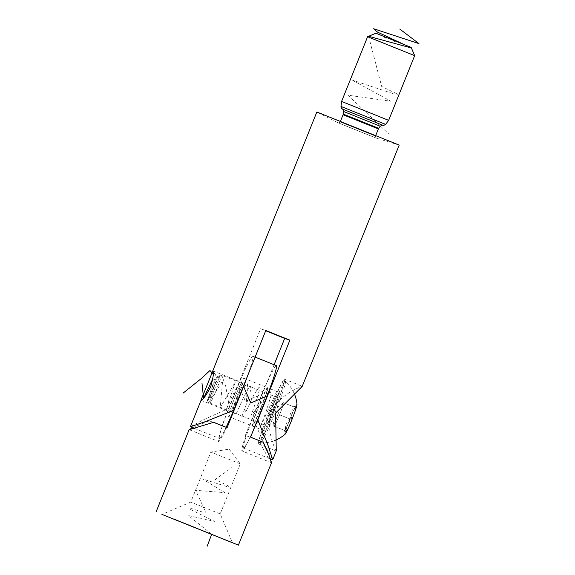 <?xml version="1.0" encoding="UTF-8"?>
<svg xmlns="http://www.w3.org/2000/svg" width="575" height="575" viewBox="0 0 575 575"><rect width="100%" height="100%" fill="white"/><g stroke="black" fill="none" stroke-linecap="round" stroke-linejoin="round"><path stroke-width="0.43" stroke-dasharray="2.88 2.16" d="M385.085 37.583L386.731 38.245L385.085 37.583L385.53 37.763L385.768 37.174L386.968 37.655L385.322 36.994L385.768 37.174L385.322 36.994L385.085 37.583L385.322 36.994M386.465 37.49L386.228 38.072L384.438 37.368L385.372 37.749L386.228 38.072L386.465 37.49L386.005 37.296L386.673 37.555L385.796 37.195L386.831 37.612L384.596 36.75L386.386 37.461L384.754 36.814L384.517 37.404L384.754 36.814L384.934 37.569L385.178 36.98L384.934 37.569L384.359 37.339L384.596 36.75L385.343 37.037L384.833 36.829L385.257 37.001L385.02 37.591L385.264 37.008M393.853 41.156L393.012 40.803L394.184 41.278L393.537 41.019L393.767 40.394L394.96 40.875L393.774 40.401L393.53 40.983L393.976 41.17L394.227 40.609L393.243 40.221L395.018 40.926L393.163 40.193L394.766 40.832L394.335 40.645L394.098 41.235L394.773 41.508L395.011 40.918L394.788 41.508L393.192 40.868L393.429 40.279L394.587 40.746L393.458 40.293L393.214 40.875L394.349 41.335L394.637 40.767L394.328 41.328L393.853 41.156L394.091 40.566M393.422 40.279L393.379 40.947L394.723 41.465L394.96 40.875L393.688 41.077L393.933 40.502L393.717 41.077L394.17 41.263L394.407 40.674L394.184 41.278L394.687 40.782L394.177 40.573L394.306 41.321L394.543 40.732L394.098 41.235L393.508 40.976L393.738 40.394L394.766 40.832L394.536 41.4L394.773 40.811L394.529 41.422L394.594 40.746M394.371 41.357L393.451 40.962L394.579 41.414L394.781 40.811M394.184 41.278L394.213 40.588L394.637 40.753L394.4 41.357L393.595 41.005L394.637 41.436L394.874 40.847L394.328 40.624L394.306 41.321L394.637 40.767L393.508 40.315L394.285 40.638L394.048 41.227L392.941 40.782L393.163 40.193L392.941 40.782L394.479 41.407L394.716 40.818M394.4 41.357L393.365 40.926L394.666 41.443L394.292 41.292L394.73 40.789M393.595 40.336L393.357 40.926L393.602 40.336L394.148 40.566L393.738 40.394L393.501 40.983L393.746 40.387L394.687 40.782L394.457 41.371L394.385 40.667M393.329 40.25L394.924 40.89L393.329 40.25L393.084 40.832L394.68 41.472L394.917 40.89L394.687 41.479L393.092 40.839L393.329 40.25M393.149 40.861L393.774 40.437L393.149 40.861L393.386 40.272M393.243 40.221L393.789 40.444L393.559 41.026L393.012 40.803L393.243 40.221L393.005 40.803M411.147 47.402L375.849 33.213M393.595 40.358L393.135 40.847L393.365 40.257L393.918 40.487L393.508 40.315L393.271 40.904L393.501 40.307M393.365 40.257L393.128 40.847L393.681 41.069L393.271 40.904L393.839 41.127L394.076 40.538L394.5 40.71L394.263 41.299L394.5 40.71M384.589 36.75L384.761 37.504L385.703 37.864L385.142 37.641L385.365 37.044L386.386 37.454L386.156 38.051L385.609 37.835L386.148 38.051L385.724 37.871L385.933 37.274L385.983 37.986M386.148 38.051L386.386 37.461L385.954 37.289L385.99 37.986L386.242 37.382L384.919 36.865L386.307 37.425L386.069 38.022L386.307 37.425M386.228 38.072L385.48 37.059L386.098 37.31L385.523 37.792L385.76 37.203L385.243 37.648L385.48 37.073L384.833 36.843L386.515 37.497L385.113 36.929L386.148 37.368L385.911 37.957L385.228 37.684L385.458 37.095L385.228 37.684L384.596 37.425L385.279 37.698L385.523 37.116L385.279 37.684L385.911 37.957L386.148 37.368M385.228 37.684L384.596 37.425L385.02 37.591L384.991 36.893L384.761 37.504L384.359 37.339M386.005 37.296L385.768 37.885L385.997 37.296M385.523 37.792L386.307 38.101L386.544 37.512L385.3 37.698L385.911 37.957M385.415 37.763L385.652 37.174L385.415 37.763L384.941 37.569L385.494 37.109L385.473 37.763L384.589 37.418L385.983 37.964L386.22 37.375L386.278 38.079L386.134 37.339M385.343 37.037L385.106 37.627L386.436 38.144L386.673 37.555L386.242 37.382L386.026 37.964L386.263 37.375M385.164 37.612L385.401 37.023L385.164 37.612L386.594 38.202L384.955 37.54L386.795 38.266L387.033 37.684L385.401 37.023L387.033 37.684L385.66 37.145L386.874 37.619L386.637 38.209L386.889 37.627M385.401 37.023L386.22 37.353L385.559 37.087L385.322 37.677L385.559 37.087M190.354 426.643L203.536 419.736L228.577 408.437A44.383 2.861 -68.1 0 0 219.456 438.438A44.383 2.861 -68.1 0 0 226.119 427.283M414.661 55.646L367.598 36.728M388.65 120.362L341.586 101.437M399.201 145.101L316.847 111.996M274.103 364.737L252.648 418.118L264.895 445.266L272.586 459.806M228.577 408.437L260.626 328.72L265.7 330.769M276.273 450.901L276.129 450.98C275.799 450.34 265.226 430.086 271.328 411.621C279.723 393.968 301.559 386.565 302.162 386.278L302.198 386.407M253.618 429.561A44.383 2.861 111.9 0 1 243.527 448.119A44.383 2.861 111.9 0 1 252.648 418.118M236.993 397.591A15.848 1.021 111.9 0 1 230.108 411.966A15.848 1.021 111.9 0 1 235.074 396.879A15.848 1.021 111.9 0 1 241.938 382.555A15.848 1.021 111.9 0 1 236.993 397.591M260.626 328.72L265.815 330.488M267.777 387.823L267.777 387.823A20.607 1.33 111.9 0 1 261.352 407.373A20.607 1.33 111.9 0 1 252.403 426.061A20.607 1.33 111.9 0 1 258.843 406.475A20.607 1.33 111.9 0 1 267.777 387.823L279.227 392.43A20.607 1.33 111.9 0 1 272.794 411.973A20.607 1.33 111.9 0 1 263.846 430.661A20.607 1.33 111.9 0 1 270.3 411.046A20.607 1.33 111.9 0 1 279.227 392.43M273.671 412.275A34.874 2.25 111.9 0 1 258.52 443.9A34.874 2.25 111.9 0 1 269.452 410.708A34.874 2.25 111.9 0 1 284.553 379.191A34.874 2.25 111.9 0 1 273.671 412.275M394.4 41.343L394.637 40.753L394.4 41.343L393.918 41.156L394.134 40.581M393.135 40.847L394.407 40.674L393.983 40.509L394.048 41.22L394.285 40.638M393.415 40.969L393.652 40.379M393.947 41.184L394.177 40.595M393.602 41.048L393.839 40.458M394.615 40.746L394.587 41.414L393.839 41.127L394.263 41.299L393.702 41.069L393.918 40.487L393.681 41.069L394.306 41.321L393.717 41.077L393.983 40.509M393.918 41.177L394.155 40.588L393.911 41.148L394.536 41.4M393.379 40.947L393.616 40.358M393.458 40.293L393.221 40.883L393.702 41.069L393.925 40.487M394.457 41.371L393.322 40.918L393.559 40.329L393.314 40.911L394.313 41.314L394.177 40.573L393.918 41.156M393.717 41.077L393.271 40.897M393.422 40.947L393.659 40.358L393.415 40.947M393.609 41.026L393.825 40.415M393.444 40.954L393.681 40.365L393.444 40.954M394.587 41.414L394.824 40.825L394.378 41.321M394.637 41.436L394.091 41.213L394.637 41.436L394.874 40.847M393.537 40.99L393.738 40.387M394.666 41.443L394.903 40.854L394.673 41.443M394.96 40.875L394.723 41.465L394.177 41.242L394.414 40.653M394.723 41.465L394.177 41.242M394.17 40.573L394.256 41.278L394.493 40.688M385.94 37.972L386.177 37.389M385.811 37.885L386.048 37.296L385.789 37.914L386.033 37.318L386.666 37.547L385.358 37.016L386.666 37.547L386.429 38.137L386.005 37.972L385.43 37.742L385.674 37.159L385.473 37.763M385.379 37.052L385.142 37.641L384.524 37.397L385.006 36.915L384.682 37.447L385.365 37.72L385.609 37.159M385.149 37.655L385.387 37.073M384.438 37.368L384.675 36.778L384.438 37.368M385.142 36.951L384.862 37.519M384.596 37.425L384.833 36.829M385.839 37.238L385.602 37.828L385.847 37.246M384.704 37.468L384.941 36.879L384.682 37.447M385.207 37.67L385.444 37.08M386.041 37.289L385.803 37.878L386.429 38.137L385.121 37.605L385.638 37.152L385.423 37.734L384.984 37.562L385.221 36.972M385.566 37.806L385.803 37.224M385.595 37.131L385.365 37.72L386.069 38.015M385.516 37.095L384.934 37.533L386.148 38.036L386.386 37.454L386.422 38.115L386.005 37.972M384.747 37.476L384.984 36.886M385.681 37.821L385.918 37.231L385.688 37.821L386.278 38.079L386.515 37.497M386.278 38.079L386.12 37.339M384.984 37.562L385.272 36.994M384.876 37.519L385.113 36.929M384.804 37.49L385.042 36.908M385.487 37.763L385.724 37.174M385.796 37.195L385.861 37.9L385.243 37.648L386.537 38.18L386.774 37.591L386.537 38.18L385.315 37.684L385.552 37.102L385.3 37.684L385.537 37.109M384.941 37.54L385.192 36.951L384.934 37.533M385.293 37.677L385.53 37.095M385.423 37.734L386.127 38.015L385.423 37.734L385.667 37.152L385.451 37.742M386.127 38.015L386.616 37.512M385.997 37.274L385.76 37.857L385.976 37.267L385.358 37.016L385.121 37.605L385.358 37.016M386.594 38.202L386.824 37.612L386.594 38.202M385.717 37.842L385.954 37.26L385.746 37.864L385.121 37.605M387.033 37.684L386.795 38.266L386.666 37.547M385.408 37.72L385.645 37.131M385.918 37.231L385.983 37.943L385.839 37.21L385.595 37.785L386.026 37.964M386.731 38.245L386.968 37.655M385.997 37.95L386.235 37.368L385.99 37.95M385.768 37.181L385.243 37.648L385.48 37.059M385.573 37.785L385.811 37.195M385.861 37.9L386.098 37.31M386.795 38.266L386.659 37.526L386.378 38.101M386.084 37.979L386.321 37.397M385.365 37.691L385.595 37.102M385.609 37.792L385.847 37.203L385.322 37.677M386.055 37.972L386.292 37.382M386.673 37.555L386.436 38.144L386.874 37.619M385.983 37.943L386.22 37.353M192.603 427.635L209.336 420.828L221.893 425.902L238.445 384.725L245.338 401.177L261.927 394.17A44.383 2.861 111.9 0 1 276.359 365.65M271.529 462.695L267.095 455.882L258.793 440.723L245.367 435.347L261.927 394.17M261.057 407.251A20.607 1.33 111.9 0 1 252.109 425.938A20.607 1.33 111.9 0 1 258.563 406.324A20.607 1.33 111.9 0 1 267.49 387.708A20.607 1.33 111.9 0 1 261.057 407.251M250.571 437.122L250.139 436.978A47.552 3.069 111.9 0 1 242.053 450.944A47.552 3.069 111.9 0 1 245.805 435.498L245.367 435.347M235.053 396.951A20.607 1.33 -68.1 0 0 228.627 416.494A20.607 1.33 -68.1 0 0 237.576 397.807A20.607 1.33 -68.1 0 0 244.008 378.257A20.607 1.33 -68.1 0 0 235.053 396.951M247.444 376.187A44.383 2.861 -68.1 0 0 252.878 356.198A44.383 2.861 -68.1 0 0 238.445 384.725M227.096 427.678L226.658 427.534A47.552 3.069 111.9 0 1 218.572 441.492A47.552 3.069 111.9 0 1 222.324 426.053L221.893 425.902M263.134 442.204L250.139 436.978M258.793 440.723L245.805 435.498M209.336 420.828L222.324 426.053M213.67 422.302L226.658 427.534M220.16 513.892L190.785 502.076L220.16 513.892M240.264 463.888L210.881 452.072L240.264 463.888M290.016 419.031A14.641 0.942 111.9 0 1 295.191 407.416A14.641 0.942 111.9 0 1 296.305 405.756A14.641 0.942 111.9 0 1 296.089 407.725L295.191 407.416C291.079 410.37 289.354 414.244 290.016 419.031C286.228 422.021 284.805 425.989 285.732 430.948A14.641 0.942 111.9 0 1 290.016 419.031L277.905 414.165L273.621 426.082L274.519 426.384L279.694 414.769L291.805 419.642A14.641 0.942 111.9 0 1 286.623 431.257A14.641 0.942 111.9 0 1 285.401 432.874A14.641 0.942 111.9 0 1 285.732 430.948L286.623 431.257C285.998 426.398 287.723 422.524 291.805 419.642C290.849 414.755 292.28 410.78 296.089 407.725A14.641 0.942 111.9 0 1 291.805 419.642M296.305 405.756L293.796 406.834L295.191 407.416L283.08 402.55L283.978 402.852L279.694 414.769M285.401 432.874L284.338 430.366L285.732 430.948L273.621 426.082M285.049 434.254A16.157 1.042 111.9 0 1 289.548 419.923A16.157 1.042 111.9 0 1 296.937 404.347A16.157 1.042 111.9 0 1 297.009 404.52M285.351 381.225A33.285 2.149 111.9 0 1 285.358 381.225A33.285 2.149 111.9 0 1 285.401 381.254A33.285 2.149 111.9 0 1 274.951 412.85A33.285 2.149 111.9 0 1 260.568 443.002A33.285 2.149 111.9 0 1 260.518 442.994A33.285 2.149 111.9 0 1 270.926 411.362A33.285 2.149 111.9 0 1 285.351 381.225L283.957 380.664A33.285 2.149 111.9 0 1 283.957 380.664A33.285 2.149 111.9 0 1 273.527 412.347A33.285 2.149 111.9 0 1 259.117 442.427A33.285 2.149 111.9 0 1 269.524 410.794A33.285 2.149 111.9 0 1 283.949 380.657M277.179 397.505A15.13 0.978 111.9 0 1 277.186 397.505A15.13 0.978 111.9 0 1 272.442 411.908A15.13 0.978 111.9 0 1 265.887 425.586A15.13 0.978 111.9 0 1 270.624 411.204A15.13 0.978 111.9 0 1 277.179 397.505L221.282 375.022A15.13 0.978 111.9 0 1 216.545 389.426A15.13 0.978 111.9 0 1 209.99 403.097A15.13 0.978 111.9 0 1 209.947 403.046A15.13 0.978 111.9 0 1 214.734 388.693A15.13 0.978 111.9 0 1 221.217 375.029A15.13 0.978 111.9 0 1 221.282 375.022M217.35 376.704A12.104 0.783 111.9 0 1 213.426 388.571A12.104 0.783 111.9 0 1 208.279 399.122A12.104 0.783 111.9 0 1 212.11 387.643A12.104 0.783 111.9 0 1 217.3 376.704A12.104 0.783 111.9 0 1 217.35 376.704M283.08 402.55L277.905 414.165M283.482 402.816A12.557 0.812 -68.1 0 0 283.382 402.852A12.557 0.812 -68.1 0 0 278.048 414.165A12.557 0.812 -68.1 0 0 274.059 426.018A12.557 0.812 -68.1 0 0 279.306 415.38A12.557 0.812 -68.1 0 0 283.482 402.816M283.978 402.852L296.089 407.725M274.519 426.384L286.623 431.257M212.879 378.666L216.092 380.823L208.373 403.283L222.583 381.038L220.239 407.725L235.312 381.937L226.392 409.4L232.135 396.261L239.099 383.051L241.5 382.72L231.703 413.001L236.871 401.034L244.181 386.544L247.566 383.784L245.676 412.225L253.992 394.558L259.224 386.953L259.44 389.354L257.981 395.521L251.253 415.308L270.236 391.69L271.005 395.672L265.88 412.347L260.295 427.067L276.712 391.323L279.091 392.186L273.089 412.074M211.686 534.268L188.42 515.559L214.554 521.374L189.527 508.961L191.698 508.602L206.152 513.216L195.665 490.295L225.005 492.682L202.206 478.838L228.922 487.233L228.534 485.968L215.287 479.493L232.027 467.41M241.852 416.688L247.077 402.299L250.276 391.575L250.865 386.192L248.127 388.988L243.182 398.245L236.045 414.165L230.381 411.298M230.23 411.678L225.688 386.206L221.684 374.986L219.082 376.697L213.325 387.478L206.734 402.27L213.914 381.584L215.819 372.643L213.232 374.303M403.93 44.44L411.398 47.984M368.604 36.297L381.663 86.466L397.95 94.35L392.344 93.402L351.799 79.939L390.892 101.236L347.94 95.191L388.901 134.097M385.631 124.387L340.982 106.44M382.943 125.314L342.276 108.962M380.276 126.241L343.555 111.485M378.702 128.34L343.239 114.087M378.372 128.922L343.081 114.727M340.228 121.922L375.489 136.095L340.228 121.922M338.05 122.741L376.481 138.201L338.05 122.741M393.702 41.069L393.933 40.487M394.033 41.192L394.27 40.602M393.861 41.127L394.098 40.538M394.119 41.22L394.357 40.631M393.947 41.156L394.184 40.566M194.53 428.404L219.456 438.438M340.429 121.325L340.192 121.907C338.97 122.913 338.323 123.222 338.251 122.827L376.251 138.108C375.741 137.95 375.489 137.274 375.489 136.095L375.727 135.513M399.172 145.094L376.481 138.201L357.14 130.503L338.021 122.741L316.875 112.01M243.527 448.119L270.502 458.972M252.403 426.061L263.846 430.661M258.52 443.9L276.129 450.98M284.553 379.191L302.162 386.278M201.049 400.279L230.108 411.966M212.879 370.868L241.938 382.555M385.494 37.109L385.257 37.698M386.551 37.519L386.314 38.101M271.4 462.746L242.053 450.944M189.218 429.69L218.572 441.492M252.878 356.198L255.12 357.104M228.627 416.494L252.109 425.938M244.008 378.257L267.49 387.708M240.3 463.896L229.145 449.147L210.881 452.072L190.785 502.076L161.913 514.388M240.3 463.903L220.196 513.906L232.508 542.771M260.568 443.002A35.42 35.42 0 0 0 274.742 440.536M293.89 392.761A35.42 35.42 0 0 0 285.43 381.275M259.117 442.427L260.518 442.994M209.99 403.097L265.887 425.586M208.279 399.122L209.947 403.046M217.3 376.704L221.217 375.029M283.382 402.852L271.817 411.657L274.059 426.018"/><path stroke-width="0.86" d="M375.885 33.221L411.147 47.402L414.661 55.646L367.598 36.728L375.885 33.221M226.119 427.283A44.383 2.861 -68.1 0 0 233.773 410.205L206.044 421.425L190.404 426.751L201.056 400.279C202.874 399.963 206.073 395.528 210.644 386.989C213.253 377.682 214.001 372.305 212.879 370.868L201.063 400.013M340.429 121.325L343.081 114.727L343.555 111.485C342.973 109.466 342.542 108.625 342.276 108.962C341.988 109.286 341.557 108.438 340.982 106.44L341.636 101.452L388.65 120.362L414.661 55.646M212.693 371.083L316.847 111.996L399.201 145.101L302.198 386.407L275.605 413.051L276.273 450.901L272.715 459.748L268.058 445.467L257.837 419.887L289.879 340.17L265.815 330.488L233.773 410.205M270.502 458.972L272.715 459.748M265.7 330.769L284.69 338.402L274.103 364.737M257.837 419.887A44.383 2.861 111.9 0 1 253.618 429.561M284.69 338.402L289.879 340.17M174.649 519.369L238.395 545.136L174.649 519.369M255.12 357.104L276.359 365.65A44.383 2.861 111.9 0 1 267.131 395.945L250.772 403.025L243.649 386.501L227.096 427.678L213.67 422.302L189.218 429.69L192.603 427.635M267.131 395.945L250.571 437.122L263.134 442.204L269.373 456.061L271.529 462.695L238.395 545.136M243.649 386.501A44.383 2.861 -68.1 0 0 247.444 376.187M232.429 542.75L161.913 514.388L232.429 542.75M293.89 392.761A35.42 35.42 0 0 1 297.009 404.512A16.157 1.042 111.9 0 1 291.877 419.721A16.157 1.042 111.9 0 1 285.049 434.254A35.42 35.42 0 0 1 274.742 440.536M202.019 383.525L203.586 398.116M203.73 397.965L212.879 378.666M207.158 546.25L211.686 534.268M230.381 411.298L230.23 411.678M213.232 374.303L209.954 370.508L201.789 378.156L183.152 393.077M399.776 29.066L418.967 43.621L373.621 28.75L377.48 32.099L403.93 44.44M411.398 47.984L368.604 36.297M340.982 106.44L385.631 124.387L388.65 120.362M342.276 108.962L382.943 125.314C382.928 125.745 383.827 125.436 385.631 124.387M343.555 111.485L380.276 126.241C382.095 125.199 382.986 124.883 382.943 125.314M343.239 114.087L378.702 128.34L380.276 126.241M343.081 114.727L378.372 128.922L378.702 128.34M190.404 426.751L194.53 428.404M341.586 101.437L367.598 36.728M375.727 135.513L378.372 128.922M156.033 512.03L189.168 429.604"/></g></svg>
